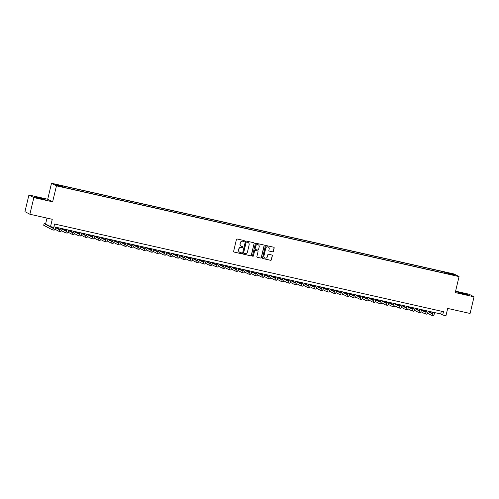 <?xml version="1.0" encoding="UTF-8"?>
<svg xmlns="http://www.w3.org/2000/svg" width="499" height="499" viewBox="0 0 499 499"><rect width="100%" height="100%" fill="white"/><g stroke="black" fill="none" stroke-linecap="round" stroke-linejoin="round"><path stroke-width="0.75" d="M244.385 241.104A0.474 0.462 117.8 0 0 244.048 240.543L237.231 239.009A0.674 0.655 117.8 0 0 236.432 239.514L233.632 251.284A0.674 0.655 117.8 0 0 234.118 252.082L240.93 253.617A0.474 0.462 117.8 0 0 241.26 252.744A0.474 0.462 117.8 0 0 241.148 252.7L240.269 252.506A2.152 2.102 117.8 0 1 238.715 249.949L238.946 248.97A2.152 2.102 117.8 0 1 241.497 247.342L242.383 247.535A0.474 0.462 117.8 0 0 242.707 246.662A0.474 0.462 117.8 0 0 242.601 246.625L241.716 246.425A2.152 2.102 117.8 0 1 240.162 243.868L240.393 242.888A2.152 2.102 117.8 0 1 242.944 241.26L243.83 241.46A0.474 0.462 117.8 0 0 244.385 241.104M241.148 246.2A2.152 2.102 117.8 0 1 240.025 243.799L240.262 242.82A2.152 2.102 117.8 0 1 242.813 241.192L243.693 241.391A0.474 0.462 117.8 0 0 244.086 240.555M233.894 251.983A0.674 0.655 117.8 0 0 233.981 252.014L240.799 253.548A0.474 0.462 117.8 0 0 241.192 252.712M239.695 252.282A2.152 2.102 117.8 0 1 238.578 249.88L238.815 248.895A2.152 2.102 117.8 0 1 241.366 247.267L242.246 247.467A0.474 0.462 117.8 0 0 242.639 246.637M462.043 293.063L457.882 292.37L468.287 294.847L462.043 293.063M38.841 197.66L34.681 196.968L45.085 199.45L38.841 197.66M449.237 273.003L451.795 273.739L449.237 273.003M272.604 251.839A0.674 0.655 117.8 0 0 273.402 251.328L274.188 248.028A0.674 0.655 117.8 0 0 273.702 247.23L266.129 245.52A0.674 0.655 117.8 0 0 265.337 246.032L262.53 257.796A0.674 0.655 117.8 0 0 263.017 258.594L270.589 260.303A0.674 0.655 117.8 0 0 271.387 259.792L272.335 255.806A0.674 0.655 117.8 0 0 271.849 255.008L268.612 254.278A0.674 0.655 117.8 0 0 267.813 254.783L267.339 256.767A1.803 1.759 117.8 0 1 264.788 257.971A1.803 1.759 117.8 0 1 263.909 255.987L265.755 248.246A1.803 1.759 117.8 0 1 268.306 247.036A1.803 1.759 117.8 0 1 269.186 249.02L268.88 250.311A0.674 0.655 117.8 0 0 269.366 251.109L272.473 251.764A0.674 0.655 117.8 0 0 273.271 251.259L274.057 247.959A0.674 0.655 117.8 0 0 273.789 247.255M33.851 197.592L52.645 201.827L47.704 199.232L28.917 194.997L33.851 197.592L29.884 214.246L52.27 219.292L50.524 226.615L53.792 227.351L54.591 224.02L443.48 311.688L442.682 315.012L445.95 315.748L447.697 308.426L470.083 313.472L474.05 296.824L469.116 294.223L455.593 291.179M52.645 201.827L56.449 185.846L459.068 276.602L455.256 292.589L474.05 296.824M254.234 243.531A0.674 0.655 117.8 0 0 253.748 242.732L246.182 241.023A0.674 0.655 117.8 0 0 245.383 241.535L242.576 253.299A0.674 0.655 117.8 0 0 243.063 254.097L250.635 255.806A0.674 0.655 117.8 0 0 251.434 255.295L254.103 243.456A0.674 0.655 117.8 0 0 253.841 242.757M256.155 243.275L263.728 244.978A0.674 0.655 117.8 0 1 264.214 245.776L261.407 257.546A0.674 0.655 117.8 0 1 260.609 258.052L257.372 257.322A0.674 0.655 117.8 0 1 256.885 256.523L258.02 251.752A0.674 0.655 117.8 0 0 257.54 250.953L255.388 250.473A0.674 0.655 117.8 0 0 254.59 250.978L253.405 255.95A0.474 0.462 117.8 0 1 252.737 256.261A0.474 0.462 117.8 0 1 252.506 255.744L255.357 243.78A0.674 0.655 117.8 0 1 256.155 243.275M29.884 214.246L24.95 211.645L28.917 194.997M57.198 184.886L60.292 185.485L57.198 184.886M56.449 185.846L51.516 183.252L454.134 274.007L459.068 276.602M444.584 273.184L444.846 272.067L61.839 185.734L62.774 186.221L62.755 186.832M444.846 272.067L452.973 274.182L455.001 275.248L447.809 273.627L448.744 274.119L65.737 187.78L57.61 185.672L55.582 184.605L62.774 186.221M47 218.1L45.59 224.02L50.524 226.615M47.704 199.232L51.516 183.252M53.929 226.783L440.686 313.965L442.682 315.012M441.341 311.201L440.686 313.965M445.75 273.446L445.782 272.56M452.973 274.182L452.412 274.668M242.845 254.003A0.674 0.655 117.8 0 0 242.932 254.028L250.504 255.738A0.674 0.655 117.8 0 0 251.296 255.226L254.103 243.456M246.668 242.096A0.474 0.462 117.8 0 0 246.107 242.458L243.649 252.781A0.474 0.462 117.8 0 0 243.986 253.342L244.922 253.554A2.152 2.102 117.8 0 0 247.473 251.92L249.151 244.866A2.152 2.102 117.8 0 0 247.598 242.308L246.537 242.027A0.474 0.462 117.8 0 0 245.976 242.383L246.107 242.458M243.818 253.261A0.474 0.462 117.8 0 1 243.518 252.712L245.976 242.383M248.034 242.458A2.152 2.102 117.8 0 0 247.467 242.24L247.598 242.308M246.537 242.027L247.467 242.24M257.147 257.228A0.674 0.655 117.8 0 0 257.241 257.253L260.478 257.983A0.674 0.655 117.8 0 0 261.276 257.472L264.077 245.708A0.674 0.655 117.8 0 0 263.815 245.009M257.627 250.985A0.674 0.655 117.8 0 0 257.403 250.885L255.257 250.398A0.674 0.655 117.8 0 0 254.459 250.91L253.405 255.95M252.675 256.224A0.474 0.462 117.8 0 0 253.274 255.875M259.206 246.799A1.803 1.759 117.8 0 0 258.326 244.822A1.803 1.759 117.8 0 0 255.769 246.026L255.12 248.758A0.674 0.655 117.8 0 0 255.607 249.556L257.752 250.036A0.674 0.655 117.8 0 0 258.551 249.531L259.206 246.799M258.257 244.784A1.803 1.759 117.8 0 0 255.638 245.957L255.769 246.026M255.382 249.456A0.674 0.655 117.8 0 1 254.989 248.689L255.638 245.957M269.142 251.009A0.674 0.655 117.8 0 0 269.229 251.034L272.473 251.764M268.244 247.005A1.803 1.759 117.8 0 0 265.618 248.171L265.755 248.246M264.719 257.933A1.803 1.759 117.8 0 1 263.778 255.918L265.618 248.171M262.792 258.501A0.674 0.655 117.8 0 0 262.886 258.526L270.452 260.235A0.674 0.655 117.8 0 0 271.25 259.723L272.204 255.738A0.674 0.655 117.8 0 0 271.936 255.033M53.462 227.276A3.431 0.73 102.7 0 1 52.738 228.143A3.431 0.73 102.7 0 1 52.694 228.13L44.099 223.608L43.7 225.274L52.301 229.796A5.14 1.092 -77.3 0 0 52.358 229.814A5.14 1.092 -77.3 0 0 54.085 226.814M53.131 227.868L50.917 226.702M45.609 223.945L44.099 223.608M53.936 230.164A5.14 1.092 -77.3 0 0 53.992 230.182A5.14 1.092 -77.3 0 0 55.72 227.182M60.223 228.199A3.431 0.73 102.7 0 1 59.269 229.621A3.431 0.73 102.7 0 1 59.231 229.602L55.557 227.669M59.668 229.34L55.695 227.251M54.921 229.209L58.838 231.268A5.14 1.092 -77.3 0 0 58.894 231.293A5.14 1.092 -77.3 0 0 60.616 228.286M60.473 231.636A5.14 1.092 -77.3 0 0 60.529 231.661A5.14 1.092 -77.3 0 0 62.25 228.654M66.76 229.671A3.431 0.73 102.7 0 1 65.806 231.093A3.431 0.73 102.7 0 1 65.768 231.074L62.094 229.141M66.205 230.812L62.232 228.723M61.458 230.681L65.369 232.74A5.14 1.092 -77.3 0 0 65.431 232.765A5.14 1.092 -77.3 0 0 67.153 229.758M67.003 233.108A5.14 1.092 -77.3 0 0 67.066 233.133A5.14 1.092 -77.3 0 0 68.787 230.126M56.955 227.463L56.861 227.862M73.297 231.143A3.431 0.73 102.7 0 1 72.343 232.565A3.431 0.73 102.7 0 1 72.305 232.553L68.631 230.619M72.735 232.285L68.768 230.195M67.995 232.154L71.906 234.218A5.14 1.092 -77.3 0 0 71.968 234.237A5.14 1.092 -77.3 0 0 73.69 231.237M73.54 234.586A5.14 1.092 -77.3 0 0 73.603 234.605A5.14 1.092 -77.3 0 0 75.324 231.605M63.492 228.935L63.392 229.334M79.834 232.621A3.431 0.73 102.7 0 1 78.879 234.037A3.431 0.73 102.7 0 1 78.842 234.025L75.168 232.091M79.272 233.763L75.305 231.673M74.532 233.632L78.443 235.69A5.14 1.092 -77.3 0 0 78.505 235.709A5.14 1.092 -77.3 0 0 80.227 232.709M80.077 236.058A5.14 1.092 -77.3 0 0 80.139 236.077A5.14 1.092 -77.3 0 0 81.861 233.077M70.028 230.407L69.929 230.812M86.364 234.093A3.431 0.73 102.7 0 1 85.416 235.509A3.431 0.73 102.7 0 1 85.379 235.497L81.699 233.563M85.809 235.235L81.842 233.145M81.063 235.104L84.98 237.162A5.14 1.092 -77.3 0 0 85.036 237.181A5.14 1.092 -77.3 0 0 86.764 234.181M86.614 237.53A5.14 1.092 -77.3 0 0 86.67 237.555A5.14 1.092 -77.3 0 0 88.398 234.549M76.559 231.879L76.466 232.285M92.901 235.565A3.431 0.73 102.7 0 1 91.953 236.988A3.431 0.73 102.7 0 1 91.91 236.969L88.236 235.035M92.346 236.707L88.373 234.617M87.599 236.576L91.517 238.634A5.14 1.092 -77.3 0 0 91.573 238.659A5.14 1.092 -77.3 0 0 93.301 235.653M93.151 239.002A5.14 1.092 -77.3 0 0 93.207 239.027A5.14 1.092 -77.3 0 0 94.935 236.021M83.096 233.357L83.002 233.757M99.438 237.037A3.431 0.73 102.7 0 1 98.49 238.46A3.431 0.73 102.7 0 1 98.446 238.441L94.773 236.507M98.883 238.179L94.91 236.089M94.136 238.048L98.053 240.106A5.14 1.092 -77.3 0 0 98.11 240.131A5.14 1.092 -77.3 0 0 99.837 237.125M99.688 240.474A5.14 1.092 -77.3 0 0 99.744 240.499A5.14 1.092 -77.3 0 0 101.472 237.499M89.633 234.829L89.539 235.229M105.975 238.51A3.431 0.73 102.7 0 1 105.021 239.932A3.431 0.73 102.7 0 1 104.983 239.919L101.309 237.986M105.42 239.651L101.447 237.561M100.673 239.52L104.59 241.585A5.14 1.092 -77.3 0 0 104.647 241.603A5.14 1.092 -77.3 0 0 106.368 238.603M106.218 241.953A5.14 1.092 -77.3 0 0 106.281 241.971A5.14 1.092 -77.3 0 0 108.002 238.971M96.17 236.301L96.076 236.701M112.512 239.988A3.431 0.73 102.7 0 1 111.558 241.404A3.431 0.73 102.7 0 1 111.52 241.391L107.846 239.458M111.957 241.129L107.984 239.04M107.21 240.998L111.121 243.057A5.14 1.092 -77.3 0 0 111.183 243.075A5.14 1.092 -77.3 0 0 112.905 240.075M112.755 243.425A5.14 1.092 -77.3 0 0 112.818 243.443A5.14 1.092 -77.3 0 0 114.539 240.443M102.707 237.774L102.613 238.179M119.049 241.46A3.431 0.73 102.7 0 1 118.095 242.876A3.431 0.73 102.7 0 1 118.057 242.863L114.383 240.93M118.488 242.601L114.52 240.512M113.747 242.47L117.658 244.529A5.14 1.092 -77.3 0 0 117.72 244.547A5.14 1.092 -77.3 0 0 119.442 241.547M119.292 244.897A5.14 1.092 -77.3 0 0 119.355 244.922A5.14 1.092 -77.3 0 0 121.076 241.915M109.244 239.246L109.144 239.651M125.586 242.932A3.431 0.73 102.7 0 1 124.631 244.354A3.431 0.73 102.7 0 1 124.594 244.335L120.92 242.402M125.024 244.073L121.057 241.984M120.284 243.942L124.195 246.001A5.14 1.092 -77.3 0 0 124.257 246.026A5.14 1.092 -77.3 0 0 125.979 243.019M125.829 246.369A5.14 1.092 -77.3 0 0 125.885 246.394A5.14 1.092 -77.3 0 0 127.613 243.387M115.78 240.724L115.681 241.123M132.116 244.404A3.431 0.73 102.7 0 1 131.168 245.826A3.431 0.73 102.7 0 1 131.131 245.807L127.451 243.874M131.561 245.545L127.588 243.456M126.815 245.414L130.732 247.473A5.14 1.092 -77.3 0 0 130.788 247.498A5.14 1.092 -77.3 0 0 132.516 244.498M132.366 247.841A5.14 1.092 -77.3 0 0 132.422 247.866A5.14 1.092 -77.3 0 0 134.15 244.866M122.311 242.196L122.218 242.595M138.653 245.876A3.431 0.73 102.7 0 1 137.705 247.298A3.431 0.73 102.7 0 1 137.662 247.286L133.988 245.352M138.098 247.024L134.125 244.928M133.352 246.886L137.269 248.951A5.14 1.092 -77.3 0 0 137.325 248.97A5.14 1.092 -77.3 0 0 139.053 245.97M138.903 249.319A5.14 1.092 -77.3 0 0 138.959 249.338A5.14 1.092 -77.3 0 0 140.687 246.338M128.848 243.668L128.754 244.067M145.19 247.354A3.431 0.73 102.7 0 1 144.242 248.77A3.431 0.73 102.7 0 1 144.199 248.758L140.525 246.824M144.635 248.496L140.662 246.406M139.888 248.365L143.806 250.423A5.14 1.092 -77.3 0 0 143.862 250.442A5.14 1.092 -77.3 0 0 145.589 247.442M145.44 250.791A5.14 1.092 -77.3 0 0 145.496 250.81A5.14 1.092 -77.3 0 0 147.217 247.81M135.385 245.14L135.291 245.545M151.727 248.826A3.431 0.73 102.7 0 1 150.773 250.242A3.431 0.73 102.7 0 1 150.735 250.23L147.062 248.296M151.172 249.968L147.199 247.878M146.425 249.837L150.336 251.895A5.14 1.092 -77.3 0 0 150.399 251.92A5.14 1.092 -77.3 0 0 152.12 248.914M151.97 252.263A5.14 1.092 -77.3 0 0 152.033 252.288A5.14 1.092 -77.3 0 0 153.754 249.282M141.922 246.612L141.828 247.017M158.264 250.298A3.431 0.73 102.7 0 1 157.31 251.721A3.431 0.73 102.7 0 1 157.272 251.702L153.598 249.768M157.709 251.44L153.736 249.35M152.962 251.309L156.873 253.367A5.14 1.092 -77.3 0 0 156.935 253.392A5.14 1.092 -77.3 0 0 158.657 250.386M158.507 253.735A5.14 1.092 -77.3 0 0 158.57 253.76A5.14 1.092 -77.3 0 0 160.291 250.754M148.459 248.09L148.359 248.49M164.801 251.77A3.431 0.73 102.7 0 1 163.847 253.193A3.431 0.73 102.7 0 1 163.809 253.18L160.135 251.24M164.24 252.912L160.273 250.822M159.499 252.781L163.41 254.839A5.14 1.092 -77.3 0 0 163.472 254.864A5.14 1.092 -77.3 0 0 165.194 251.864M165.044 255.207A5.14 1.092 -77.3 0 0 165.107 255.232A5.14 1.092 -77.3 0 0 166.828 252.232M154.996 249.562L154.896 249.962M171.332 253.243A3.431 0.73 102.7 0 1 170.384 254.665A3.431 0.73 102.7 0 1 170.346 254.652L166.666 252.719M170.777 254.39L166.809 252.301M166.03 254.253L169.947 256.318A5.14 1.092 -77.3 0 0 170.003 256.336A5.14 1.092 -77.3 0 0 171.731 253.336M171.581 256.686A5.14 1.092 -77.3 0 0 171.637 256.704A5.14 1.092 -77.3 0 0 173.365 253.704M161.533 251.034L161.433 251.434M177.869 254.721A3.431 0.73 102.7 0 1 176.92 256.137A3.431 0.73 102.7 0 1 176.877 256.124L173.203 254.191M177.313 255.862L173.34 253.773M172.567 255.731L176.484 257.79A5.14 1.092 -77.3 0 0 176.54 257.808A5.14 1.092 -77.3 0 0 178.268 254.808M178.118 258.158A5.14 1.092 -77.3 0 0 178.174 258.176A5.14 1.092 -77.3 0 0 179.902 255.176M168.063 252.506L167.97 252.912M184.405 256.193A3.431 0.73 102.7 0 1 183.457 257.609A3.431 0.73 102.7 0 1 183.414 257.596L179.74 255.663M183.85 257.334L179.877 255.245M179.104 257.203L183.021 259.262A5.14 1.092 -77.3 0 0 183.077 259.287A5.14 1.092 -77.3 0 0 184.805 256.28M184.655 259.63A5.14 1.092 -77.3 0 0 184.711 259.655A5.14 1.092 -77.3 0 0 186.439 256.648M174.6 253.985L174.507 254.384M190.942 257.665A3.431 0.73 102.7 0 1 189.988 259.087A3.431 0.73 102.7 0 1 189.951 259.068L186.277 257.135M190.387 258.806L186.414 256.717M185.64 258.675L189.558 260.734A5.14 1.092 -77.3 0 0 189.614 260.759A5.14 1.092 -77.3 0 0 191.335 257.752M191.192 261.102A5.14 1.092 -77.3 0 0 191.248 261.127A5.14 1.092 -77.3 0 0 192.97 258.12M181.137 255.457L181.043 255.856M197.479 259.137A3.431 0.73 102.7 0 1 196.525 260.559A3.431 0.73 102.7 0 1 196.487 260.547L192.814 258.613M196.924 260.278L192.951 258.189M192.177 260.147L196.088 262.206A5.14 1.092 -77.3 0 0 196.151 262.231A5.14 1.092 -77.3 0 0 197.872 259.231M197.723 262.58A5.14 1.092 -77.3 0 0 197.785 262.599A5.14 1.092 -77.3 0 0 199.506 259.599M187.674 256.929L187.58 257.328M204.016 260.609A3.431 0.73 102.7 0 1 203.062 262.031A3.431 0.73 102.7 0 1 203.024 262.019L199.351 260.085M203.461 261.757L199.488 259.667M198.714 261.619L202.625 263.684A5.14 1.092 -77.3 0 0 202.688 263.703A5.14 1.092 -77.3 0 0 204.409 260.703M204.259 264.052A5.14 1.092 -77.3 0 0 204.322 264.071A5.14 1.092 -77.3 0 0 206.043 261.071M194.211 258.401L194.111 258.8M210.553 262.087A3.431 0.73 102.7 0 1 209.599 263.503A3.431 0.73 102.7 0 1 209.561 263.491L205.887 261.557M209.992 263.229L206.025 261.139M205.251 263.098L209.162 265.156A5.14 1.092 -77.3 0 0 209.224 265.175A5.14 1.092 -77.3 0 0 210.946 262.175M210.796 265.524A5.14 1.092 -77.3 0 0 210.859 265.543A5.14 1.092 -77.3 0 0 212.58 262.543M200.748 259.873L200.648 260.278M217.084 263.559A3.431 0.73 102.7 0 1 216.136 264.975A3.431 0.73 102.7 0 1 216.098 264.963L212.418 263.029M216.529 264.701L212.562 262.611M211.782 264.57L215.699 266.628A5.14 1.092 -77.3 0 0 215.755 266.653A5.14 1.092 -77.3 0 0 217.483 263.647M217.333 266.996A5.14 1.092 -77.3 0 0 217.389 267.021A5.14 1.092 -77.3 0 0 219.117 264.015M207.278 261.351L207.185 261.75M223.621 265.031A3.431 0.73 102.7 0 1 222.673 266.454A3.431 0.73 102.7 0 1 222.629 266.435L218.955 264.501M223.065 266.173L219.092 264.083M218.319 266.042L222.236 268.1A5.14 1.092 -77.3 0 0 222.292 268.125A5.14 1.092 -77.3 0 0 224.02 265.119M223.87 268.468A5.14 1.092 -77.3 0 0 223.926 268.493A5.14 1.092 -77.3 0 0 225.654 265.487M213.815 262.823L213.722 263.223M230.158 266.503A3.431 0.73 102.7 0 1 229.209 267.926A3.431 0.73 102.7 0 1 229.166 267.913L225.492 265.979M229.602 267.645L225.629 265.555M224.856 267.514L228.773 269.572A5.14 1.092 -77.3 0 0 228.829 269.597A5.14 1.092 -77.3 0 0 230.557 266.597M230.407 269.947A5.14 1.092 -77.3 0 0 230.463 269.965A5.14 1.092 -77.3 0 0 232.191 266.965M220.352 264.295L220.259 264.695M236.694 267.982A3.431 0.73 102.7 0 1 235.74 269.398A3.431 0.73 102.7 0 1 235.703 269.385L232.029 267.452M236.139 269.123L232.166 267.034M231.393 268.986L235.31 271.051A5.14 1.092 -77.3 0 0 235.366 271.069A5.14 1.092 -77.3 0 0 237.087 268.069M236.944 271.419A5.14 1.092 -77.3 0 0 237 271.437A5.14 1.092 -77.3 0 0 238.722 268.437M226.889 265.767L226.796 266.167M243.231 269.454A3.431 0.73 102.7 0 1 242.277 270.87A3.431 0.73 102.7 0 1 242.24 270.857L238.566 268.924M242.676 270.595L238.703 268.506M237.929 270.464L241.84 272.523A5.14 1.092 -77.3 0 0 241.903 272.541A5.14 1.092 -77.3 0 0 243.624 269.541M243.475 272.891A5.14 1.092 -77.3 0 0 243.537 272.909A5.14 1.092 -77.3 0 0 245.258 269.909M233.426 267.239L233.332 267.645M249.768 270.926A3.431 0.73 102.7 0 1 248.814 272.348A3.431 0.73 102.7 0 1 248.776 272.329L245.103 270.396M249.207 272.067L245.24 269.978M244.466 271.936L248.377 273.995A5.14 1.092 -77.3 0 0 248.44 274.02A5.14 1.092 -77.3 0 0 250.161 271.013M250.011 274.363A5.14 1.092 -77.3 0 0 250.074 274.388A5.14 1.092 -77.3 0 0 251.795 271.381M239.963 268.718L239.863 269.117M256.305 272.398A3.431 0.73 102.7 0 1 255.351 273.82A3.431 0.73 102.7 0 1 255.313 273.801L251.639 271.868M255.744 273.539L251.777 271.45M251.003 273.408L254.914 275.467A5.14 1.092 -77.3 0 0 254.977 275.492A5.14 1.092 -77.3 0 0 256.698 272.485M256.548 275.835A5.14 1.092 -77.3 0 0 256.611 275.86A5.14 1.092 -77.3 0 0 258.332 272.853M246.5 270.19L246.4 270.589M262.836 273.87A3.431 0.73 102.7 0 1 261.888 275.292A3.431 0.73 102.7 0 1 261.85 275.28L258.17 273.346M262.281 275.011L258.314 272.922M257.534 274.88L261.451 276.945A5.14 1.092 -77.3 0 0 261.507 276.964A5.14 1.092 -77.3 0 0 263.235 273.963M263.085 277.313A5.14 1.092 -77.3 0 0 263.141 277.332A5.14 1.092 -77.3 0 0 264.869 274.331M253.03 271.662L252.937 272.061M269.373 275.348A3.431 0.73 102.7 0 1 268.425 276.764A3.431 0.73 102.7 0 1 268.381 276.752L264.707 274.818M268.818 276.49L264.844 274.4M264.071 276.352L267.988 278.417A5.14 1.092 -77.3 0 0 268.044 278.436A5.14 1.092 -77.3 0 0 269.772 275.436M269.622 278.785A5.14 1.092 -77.3 0 0 269.678 278.804A5.14 1.092 -77.3 0 0 271.406 275.804M259.567 273.134L259.474 273.539M275.91 276.82A3.431 0.73 102.7 0 1 274.961 278.236A3.431 0.73 102.7 0 1 274.918 278.224L271.244 276.29M275.354 277.962L271.381 275.872M270.608 277.831L274.525 279.889A5.14 1.092 -77.3 0 0 274.581 279.908A5.14 1.092 -77.3 0 0 276.309 276.908M276.159 280.257A5.14 1.092 -77.3 0 0 276.215 280.276A5.14 1.092 -77.3 0 0 277.937 277.276M266.104 274.606L266.011 275.011M282.446 278.292A3.431 0.73 102.7 0 1 281.492 279.714A3.431 0.73 102.7 0 1 281.455 279.696L277.781 277.762M281.891 279.434L277.918 277.344M277.145 279.303L281.056 281.361A5.14 1.092 -77.3 0 0 281.118 281.386A5.14 1.092 -77.3 0 0 282.839 278.38M282.69 281.729A5.14 1.092 -77.3 0 0 282.752 281.754A5.14 1.092 -77.3 0 0 284.474 278.748M272.641 276.084L272.548 276.483M288.983 279.764A3.431 0.73 102.7 0 1 288.029 281.187A3.431 0.73 102.7 0 1 287.992 281.168L284.318 279.234M288.428 280.906L284.455 278.816M283.682 280.775L287.592 282.833A5.14 1.092 -77.3 0 0 287.655 282.858A5.14 1.092 -77.3 0 0 289.376 279.852M289.227 283.201A5.14 1.092 -77.3 0 0 289.289 283.226A5.14 1.092 -77.3 0 0 291.011 280.226M279.178 277.556L279.084 277.955M295.52 281.236A3.431 0.73 102.7 0 1 294.566 282.659A3.431 0.73 102.7 0 1 294.529 282.646L290.855 280.712M294.959 282.378L290.992 280.288M290.218 282.247L294.129 284.311A5.14 1.092 -77.3 0 0 294.192 284.33A5.14 1.092 -77.3 0 0 295.913 281.33M295.764 284.68A5.14 1.092 -77.3 0 0 295.826 284.698A5.14 1.092 -77.3 0 0 297.547 281.698M285.715 279.028L285.615 279.428M302.051 282.715A3.431 0.73 102.7 0 1 301.103 284.131A3.431 0.73 102.7 0 1 301.065 284.118L297.392 282.185M301.496 283.856L297.529 281.767M296.755 283.725L300.666 285.784A5.14 1.092 -77.3 0 0 300.729 285.802A5.14 1.092 -77.3 0 0 302.45 282.802M302.3 286.152A5.14 1.092 -77.3 0 0 302.357 286.17A5.14 1.092 -77.3 0 0 304.084 283.17M292.252 280.5L292.152 280.906M308.588 284.187A3.431 0.73 102.7 0 1 307.64 285.603A3.431 0.73 102.7 0 1 307.596 285.59L303.922 283.657M308.033 285.328L304.059 283.239M303.286 285.197L307.203 287.256A5.14 1.092 -77.3 0 0 307.259 287.274A5.14 1.092 -77.3 0 0 308.987 284.274M308.837 287.624A5.14 1.092 -77.3 0 0 308.893 287.649A5.14 1.092 -77.3 0 0 310.621 284.642M298.782 281.972L298.689 282.378M315.125 285.659A3.431 0.73 102.7 0 1 314.177 287.081A3.431 0.73 102.7 0 1 314.133 287.062L310.459 285.129M314.57 286.8L310.596 284.711M309.823 286.669L313.74 288.728A5.14 1.092 -77.3 0 0 313.796 288.753A5.14 1.092 -77.3 0 0 315.524 285.746M315.374 289.096A5.14 1.092 -77.3 0 0 315.43 289.121A5.14 1.092 -77.3 0 0 317.158 286.114M305.319 283.451L305.226 283.85M321.662 287.131A3.431 0.73 102.7 0 1 320.714 288.553A3.431 0.73 102.7 0 1 320.67 288.534L316.996 286.601M321.106 288.272L317.133 286.183M316.36 288.141L320.277 290.2A5.14 1.092 -77.3 0 0 320.333 290.225A5.14 1.092 -77.3 0 0 322.055 287.218M321.911 290.568A5.14 1.092 -77.3 0 0 321.967 290.593A5.14 1.092 -77.3 0 0 323.689 287.592M311.856 284.923L311.763 285.322M328.199 288.603A3.431 0.73 102.7 0 1 327.244 290.025A3.431 0.73 102.7 0 1 327.207 290.013L323.533 288.079M327.643 289.744L323.67 287.655M322.897 289.613L326.808 291.678A5.14 1.092 -77.3 0 0 326.87 291.697A5.14 1.092 -77.3 0 0 328.591 288.696M328.442 292.046A5.14 1.092 -77.3 0 0 328.504 292.065A5.14 1.092 -77.3 0 0 330.226 289.064M318.393 286.395L318.3 286.794M334.735 290.081A3.431 0.73 102.7 0 1 333.781 291.497A3.431 0.73 102.7 0 1 333.744 291.485L330.07 289.551M334.18 291.223L330.207 289.133M329.434 291.092L333.344 293.15A5.14 1.092 -77.3 0 0 333.407 293.169A5.14 1.092 -77.3 0 0 335.128 290.168M334.979 293.518A5.14 1.092 -77.3 0 0 335.041 293.537A5.14 1.092 -77.3 0 0 336.763 290.537M324.93 287.867L324.83 288.272M341.272 291.553A3.431 0.73 102.7 0 1 340.318 292.969A3.431 0.73 102.7 0 1 340.281 292.957L336.607 291.023M340.711 292.695L336.744 290.605M335.97 292.564L339.881 294.622A5.14 1.092 -77.3 0 0 339.944 294.647A5.14 1.092 -77.3 0 0 341.665 291.641M341.516 294.99A5.14 1.092 -77.3 0 0 341.578 295.015A5.14 1.092 -77.3 0 0 343.3 292.009M331.467 289.339L331.367 289.744M347.803 293.025A3.431 0.73 102.7 0 1 346.855 294.447A3.431 0.73 102.7 0 1 346.817 294.429L343.137 292.495M347.248 294.167L343.281 292.077M342.501 294.036L346.418 296.094A5.14 1.092 -77.3 0 0 346.474 296.119A5.14 1.092 -77.3 0 0 348.202 293.113M348.053 296.462A5.14 1.092 -77.3 0 0 348.109 296.487A5.14 1.092 -77.3 0 0 349.836 293.481M338.004 290.817L337.904 291.216M354.34 294.497A3.431 0.73 102.7 0 1 353.392 295.919A3.431 0.73 102.7 0 1 353.348 295.901L349.674 293.967M353.785 295.639L349.811 293.549M349.038 295.508L352.955 297.566A5.14 1.092 -77.3 0 0 353.011 297.591A5.14 1.092 -77.3 0 0 354.739 294.591M354.589 297.934A5.14 1.092 -77.3 0 0 354.646 297.959A5.14 1.092 -77.3 0 0 356.373 294.959M344.535 292.289L344.441 292.688M360.877 295.969A3.431 0.73 102.7 0 1 359.929 297.392A3.431 0.73 102.7 0 1 359.885 297.379L356.211 295.445M360.322 297.117L356.348 295.021M355.575 296.98L359.492 299.044A5.14 1.092 -77.3 0 0 359.548 299.063A5.14 1.092 -77.3 0 0 361.276 296.063M361.126 299.412A5.14 1.092 -77.3 0 0 361.182 299.431A5.14 1.092 -77.3 0 0 362.91 296.431M351.071 293.761L350.978 294.161M367.414 297.448A3.431 0.73 102.7 0 1 366.459 298.864A3.431 0.73 102.7 0 1 366.422 298.851L362.748 296.917M366.859 298.589L362.885 296.5M362.112 298.458L366.029 300.517A5.14 1.092 -77.3 0 0 366.085 300.535A5.14 1.092 -77.3 0 0 367.807 297.535M367.663 300.885A5.14 1.092 -77.3 0 0 367.719 300.903A5.14 1.092 -77.3 0 0 369.441 297.903M357.608 295.233L357.515 295.639M373.951 298.92A3.431 0.73 102.7 0 1 372.996 300.336A3.431 0.73 102.7 0 1 372.959 300.323L369.285 298.39M373.395 300.061L369.422 297.972M368.649 299.93L372.56 301.989A5.14 1.092 -77.3 0 0 372.622 302.014A5.14 1.092 -77.3 0 0 374.344 299.007M374.194 302.357A5.14 1.092 -77.3 0 0 374.256 302.382A5.14 1.092 -77.3 0 0 375.978 299.375M364.145 296.705L364.052 297.111M380.488 300.392A3.431 0.73 102.7 0 1 379.533 301.814A3.431 0.73 102.7 0 1 379.496 301.795L375.822 299.862M379.926 301.533L375.959 299.444M375.186 301.402L379.097 303.461A5.14 1.092 -77.3 0 0 379.159 303.486A5.14 1.092 -77.3 0 0 380.88 300.479M380.731 303.829A5.14 1.092 -77.3 0 0 380.793 303.854A5.14 1.092 -77.3 0 0 382.515 300.847M370.682 298.184L370.582 298.583M387.024 301.864A3.431 0.73 102.7 0 1 386.07 303.286A3.431 0.73 102.7 0 1 386.033 303.273L382.359 301.334M386.463 303.005L382.496 300.916M381.723 302.874L385.633 304.933A5.14 1.092 -77.3 0 0 385.696 304.958A5.14 1.092 -77.3 0 0 387.417 301.957M387.268 305.301A5.14 1.092 -77.3 0 0 387.33 305.326A5.14 1.092 -77.3 0 0 389.052 302.325M377.219 299.656L377.119 300.055M393.555 303.336A3.431 0.73 102.7 0 1 392.607 304.758A3.431 0.73 102.7 0 1 392.57 304.746L388.889 302.812M393 304.484L389.033 302.394M388.253 304.346L392.17 306.411A5.14 1.092 -77.3 0 0 392.226 306.43A5.14 1.092 -77.3 0 0 393.954 303.429M393.805 306.779A5.14 1.092 -77.3 0 0 393.861 306.798A5.14 1.092 -77.3 0 0 395.588 303.797M383.75 301.128L383.656 301.527M400.092 304.814A3.431 0.73 102.7 0 1 399.144 306.23A3.431 0.73 102.7 0 1 399.1 306.218L395.426 304.284M399.537 305.956L395.564 303.866M394.79 305.825L398.707 307.883A5.14 1.092 -77.3 0 0 398.763 307.902A5.14 1.092 -77.3 0 0 400.491 304.901M400.341 308.251A5.14 1.092 -77.3 0 0 400.398 308.27A5.14 1.092 -77.3 0 0 402.125 305.269M390.287 302.6L390.193 303.005M406.629 306.286A3.431 0.73 102.7 0 1 405.681 307.702A3.431 0.73 102.7 0 1 405.637 307.69L401.963 305.756M406.074 307.428L402.1 305.338M401.327 307.297L405.244 309.355A5.14 1.092 -77.3 0 0 405.3 309.38A5.14 1.092 -77.3 0 0 407.028 306.374M406.878 309.723A5.14 1.092 -77.3 0 0 406.935 309.748A5.14 1.092 -77.3 0 0 408.662 306.742M396.824 304.078L396.73 304.477M413.166 307.758A3.431 0.73 102.7 0 1 412.211 309.18A3.431 0.73 102.7 0 1 412.174 309.162L408.5 307.228M412.611 308.9L408.637 306.81M407.864 308.769L411.781 310.827A5.14 1.092 -77.3 0 0 411.837 310.852A5.14 1.092 -77.3 0 0 413.559 307.846M413.409 311.195A5.14 1.092 -77.3 0 0 413.471 311.22A5.14 1.092 -77.3 0 0 415.193 308.214M403.36 305.55L403.267 305.949M419.703 309.23A3.431 0.73 102.7 0 1 418.748 310.652A3.431 0.73 102.7 0 1 418.711 310.64L415.037 308.706M419.148 310.372L415.174 308.282M414.401 310.241L418.312 312.299A5.14 1.092 -77.3 0 0 418.374 312.324A5.14 1.092 -77.3 0 0 420.096 309.324M419.946 312.673A5.14 1.092 -77.3 0 0 420.008 312.692A5.14 1.092 -77.3 0 0 421.73 309.692M409.897 307.022L409.804 307.421M426.24 310.702A3.431 0.73 102.7 0 1 425.285 312.125A3.431 0.73 102.7 0 1 425.248 312.112L421.574 310.178M425.678 311.85L421.711 309.76M420.938 311.713L424.849 313.777A5.14 1.092 -77.3 0 0 424.911 313.796A5.14 1.092 -77.3 0 0 426.633 310.796M426.483 314.145A5.14 1.092 -77.3 0 0 426.545 314.164A5.14 1.092 -77.3 0 0 428.267 311.164M416.434 308.494L416.334 308.893M432.776 312.181A3.431 0.73 102.7 0 1 431.822 313.597A3.431 0.73 102.7 0 1 431.785 313.584L428.111 311.65M432.215 313.322L428.248 311.233M427.475 313.191L431.386 315.249A5.14 1.092 -77.3 0 0 431.448 315.268A5.14 1.092 -77.3 0 0 433.169 312.268M433.02 315.618A5.14 1.092 -77.3 0 0 433.082 315.636A5.14 1.092 -77.3 0 0 434.804 312.636M422.971 309.966L422.871 310.372M52.358 229.814L53.992 230.182M58.894 231.293L60.529 231.661M65.431 232.765L67.066 233.133M71.968 234.237L73.603 234.605M78.505 235.709L80.139 236.077M85.036 237.181L86.67 237.555M91.573 238.659L93.207 239.027M98.11 240.131L99.744 240.499M104.647 241.603L106.281 241.971M111.183 243.075L112.818 243.443M117.72 244.547L119.355 244.922M124.257 246.026L125.885 246.394M130.788 247.498L132.422 247.866M137.325 248.97L138.959 249.338M143.862 250.442L145.496 250.81M150.399 251.92L152.033 252.288M156.935 253.392L158.57 253.76M163.472 254.864L165.107 255.232M170.003 256.336L171.637 256.704M176.54 257.808L178.174 258.176M183.077 259.287L184.711 259.655M189.614 260.759L191.248 261.127M196.151 262.231L197.785 262.599M202.688 263.703L204.322 264.071M209.224 265.175L210.859 265.543M215.755 266.653L217.389 267.021M222.292 268.125L223.926 268.493M228.829 269.597L230.463 269.965M235.366 271.069L237 271.437M241.903 272.541L243.537 272.909M248.44 274.02L250.074 274.388M254.977 275.492L256.611 275.86M261.507 276.964L263.141 277.332M268.044 278.436L269.678 278.804M274.581 279.908L276.215 280.276M281.118 281.386L282.752 281.754M287.655 282.858L289.289 283.226M294.192 284.33L295.826 284.698M300.729 285.802L302.357 286.17M307.259 287.274L308.893 287.649M313.796 288.753L315.43 289.121M320.333 290.225L321.967 290.593M326.87 291.697L328.504 292.065M333.407 293.169L335.041 293.537M339.944 294.647L341.578 295.015M346.474 296.119L348.109 296.487M353.011 297.591L354.646 297.959M359.548 299.063L361.182 299.431M366.085 300.535L367.719 300.903M372.622 302.014L374.256 302.382M379.159 303.486L380.793 303.854M385.696 304.958L387.33 305.326M392.226 306.43L393.861 306.798M398.763 307.902L400.398 308.27M405.3 309.38L406.935 309.748M411.837 310.852L413.471 311.22M418.374 312.324L420.008 312.692M424.911 313.796L426.545 314.164M431.448 315.268L433.082 315.636"/></g></svg>
